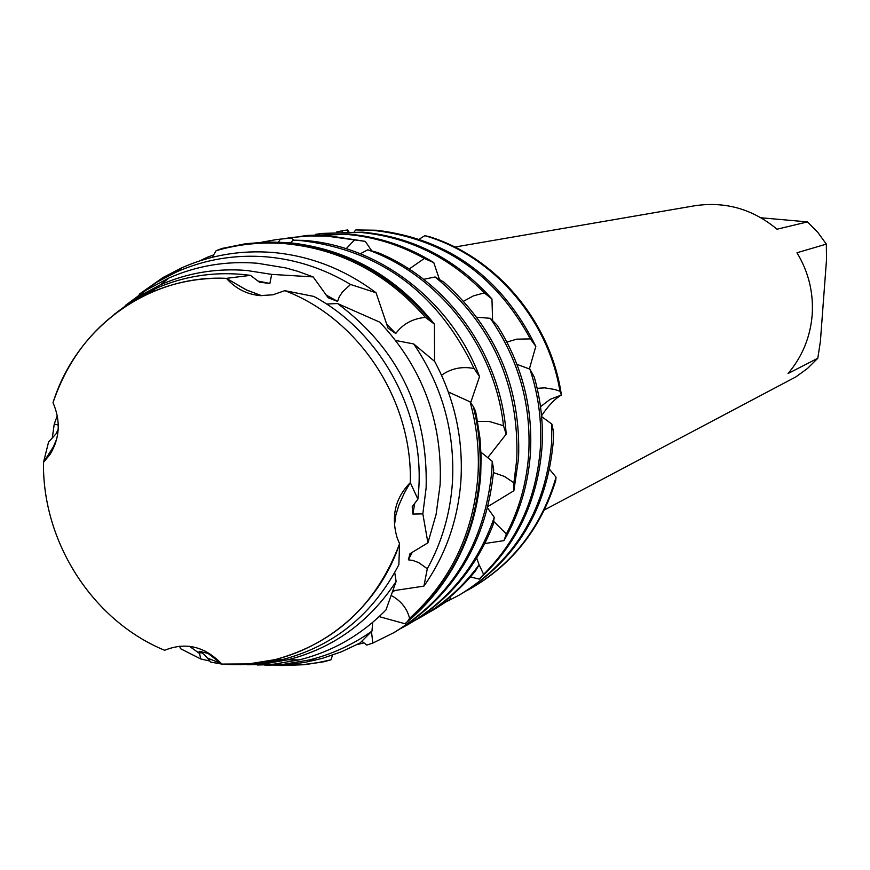 <?xml version="1.0" encoding="UTF-8"?>
<svg xmlns="http://www.w3.org/2000/svg" width="870" height="870" viewBox="0 0 870 870"><rect width="100%" height="100%" fill="white"/><g stroke="black" fill="none" stroke-linecap="round" stroke-linejoin="round"><path stroke-width="1.3" d="M405.583 490.68L410.292 482.632C412.695 400.298 359.049 318.67 284.805 290.667L272.788 294.821L260.13 295.604C246.884 294.397 235.639 288.644 226.417 278.346C148.803 274.507 76.353 327.566 53.016 402.679C60.824 420.841 59.867 438.045 50.134 454.27L43.5 462.329C42.228 542.053 92.666 620.734 164.626 650.281C185.538 641.842 204.472 646.29 221.426 663.647L221.806 664.082C298.279 670.531 373.948 620.43 399.569 543.761L397.079 537.595C390.913 516.247 395.317 497.923 410.292 482.632L404.322 493.029L398.938 505.024L395.915 514.812L394.469 525.175M204.646 650.782L221.806 664.082L204.657 650.793M58.203 429.225L56.072 433.782L48.579 442.003L43.5 462.329L55.256 443.917L43.5 462.329C42.228 542.053 92.666 620.734 164.626 650.281M544.37 509.95L795.974 376.83L807.577 368.391L817.789 358.255L788.046 373.534C802.26 356.743 810.307 337.212 812.178 314.962C813.635 292.668 808.567 271.929 796.974 252.757L826.337 244.122L817.735 232.279L807.469 221.893L777.03 229.223C752.713 208.985 725.21 201.177 694.532 205.788L454.847 247.047M556.028 477.228C541.803 526.1 513.67 563.02 471.638 587.968L472.073 587.718C513.061 563.597 540.944 527.927 555.723 480.697L556.028 477.228L549.612 469.376M537.16 388.314L544.848 387.846L554.668 389.488L559.943 391.195L561.4 395.034L550.123 399.363L540.509 406.703L550.123 399.363L561.4 395.034C555.071 398.623 548.448 405.529 541.542 415.751M342.182 231.616L342.682 230.724L347.576 229.941L347.989 231.529L347.576 229.941L348.837 231.529M116.58 312.547L137.449 297.072L160.33 284.838C187.724 272.821 216.586 268.036 246.906 270.494L271.679 274.376L269.885 283.457L259.477 282.206L250.473 275.355L226.417 278.346L246.83 290.156L261.642 295.691L246.101 289.797L226.417 278.346C199.708 277.41 174.294 282.25 150.173 292.842C102.769 315.038 70.383 351.654 53.016 402.679M429.475 236.694C496.977 257.857 550.928 322.215 561.4 395.034C550.928 322.215 496.977 257.857 429.475 236.694L424.81 235.672L419.362 239.098M761.022 217.783L807.469 221.893M826.337 244.122L826.5 259.793L820.377 341.562L817.789 358.255M417.894 499.141L410.292 482.632C412.695 400.298 359.049 318.67 284.805 290.667L313.787 296.42C380.679 332.09 424.266 412.01 418.72 489.516L417.894 499.141L412.206 506.753L412.891 514.05L422.831 513.865L427.92 542.837L436.109 514.355L440.122 484.688C442.699 421.993 422.592 367.825 379.809 322.183L337.517 303.521L326.565 304.054M535.822 346.39C501.936 277.628 448.779 238.913 376.373 230.235L355.852 229.941L374.415 230.506C443.526 238.51 495.519 274.637 530.385 338.898L535.822 346.39L529.362 368.978M459.556 594.917L461.339 593.884C516.062 560.4 546.675 510.07 553.157 442.906L553.581 432.118L551.885 424.125L551.547 443.624C545.044 510.929 514.387 561.357 459.556 594.917L447.55 601.137M355.852 229.941L354.275 231.648M491.963 299.008C456.489 259.369 413.413 237.075 362.736 232.149L321.596 233.443L360.713 232.431C408.324 236.955 449.518 257.118 484.296 292.907L491.963 299.008L492.605 320.573M529.917 369.163C538.541 395.121 541.999 421.624 540.303 448.659C536.312 498.488 517.411 540.39 483.611 574.374L479.239 579.115C516.682 544.653 537.584 500.913 541.956 447.919C543.489 423.962 540.912 400.341 534.245 377.047L529.917 369.163L516.943 364.345M315.397 234.4L321.596 233.443M433.771 262.599C407.236 246.221 378.874 236.727 348.696 234.117L306.979 235.433L346.619 234.411C373.882 236.738 399.787 244.764 424.321 258.477L433.771 262.599L439.448 279.466M490.321 318.3C518.553 359.223 531.352 404.409 528.721 453.846C526.741 482.448 519.303 509.167 506.383 533.984L503.937 540.64C519.379 513.92 528.21 484.731 530.428 453.074C532.973 407.062 521.869 364.443 497.14 325.249L490.321 318.3L476.858 317.245M300.596 236.412L306.979 235.433M365.259 241.36L328.49 235.748L311.253 235.661L291.928 237.477L309.057 235.955L326.337 236.053L365.259 241.36L371.794 250.886M435.087 276.964C492.018 323.934 519.249 384.671 516.791 459.175L513.909 482.785L513.876 490.756L518.553 458.392C521.152 387.726 496.291 329.001 444.004 282.206L435.087 276.964L423.636 279.335M285.349 238.489L291.928 237.477M291.298 237.988L276.421 239.576L291.298 237.988L293.875 240.174M393.61 632.794L395.676 631.609C454.096 595.874 486.765 541.945 493.692 469.811L492.235 461.307L491.844 470.344C484.992 542.771 452.248 596.918 393.61 632.794L372.817 643.093L366.792 645.072M479.533 376.634C451.389 301.216 379.722 246.079 304.315 240.403L293.179 240.174L301.738 240.696C380.386 250.342 437.827 292.94 474.074 368.521L479.533 376.634L470.67 402.669M293.179 240.174L290.46 242.806M376.079 292.777L388.009 328.099L395.741 333.547C402.821 323.966 412.717 318.572 425.43 317.387L434.434 324.129C395.578 275.757 346.825 248.57 288.198 242.6L267.22 241.98L245.808 243.741M470.072 401.82C476.858 426.289 479.479 451.073 477.924 476.162C473.236 533.952 450.464 581.356 409.585 618.374L407.454 621.528C450.703 584.248 474.803 535.659 479.751 475.749C481.197 452.454 479.044 429.367 473.28 406.497L470.072 401.82L448.365 392M407.454 621.528L405.007 623.768C450.301 586.434 475.542 536.953 480.719 475.324L481.121 456.837L479.979 438.317L476.39 415.338L475.379 410.792L473.28 406.497M430.476 320.66C379.733 261.859 317.974 236.248 245.199 243.817L222.209 248.407L216.151 250.68C238.717 244.1 261.881 241.773 285.664 243.709C340.605 249.157 387.193 273.724 425.43 317.387M216.151 250.68L212.171 257.313M272.962 252.485C241.153 249.962 210.866 255.019 182.134 267.645L163.158 277.421L139.363 294.136L157.437 281.858L176.827 271.821C205.244 259.347 235.172 254.355 266.622 256.867C296.246 259.488 324.227 268.689 350.556 284.468L376.09 292.777C344.814 269.319 310.427 255.889 272.962 252.485M413.718 343.954C442.112 385.725 455.032 431.705 452.476 481.904C450.377 513.159 441.982 542.108 427.3 568.741L423.918 586.13C445.821 554.875 458.164 519.499 460.948 479.99C463.286 438.219 454.531 398.71 434.695 361.463L413.718 343.954L395.763 340.507M199.861 653.294L198.132 652.641M139.374 294.136L138.711 296.278M180.503 648.672L179.611 646.16M271.679 274.376L313.167 276.91L297.573 271.233L285.643 267.906L257.379 263.251C226.461 260.772 197.033 265.665 169.095 277.921L146.171 290.145L125.204 305.577M337.517 303.521C398.536 349.109 428.073 410.542 426.137 487.842L422.831 513.865M233.747 664.528L258.107 663.799L282.087 659.699C334.069 646.018 372.991 614.372 398.862 564.739L399.569 543.761C376.427 604.672 334.928 643.3 275.083 659.623L248.646 663.93L221.806 664.082L210.801 662.124L204.211 654.447L199.067 651.271L209.061 653.631M199.067 651.271L200.742 658.949L180.492 648.672M220.588 662.94L218.011 662.548M209.953 661.08L200.742 658.949M250.473 275.355L241.349 274.333C211.356 271.886 182.798 276.616 155.676 288.503L134.176 299.889L114.438 314.179M281.053 665.561L304.446 664.713L324.271 661.7L330.981 659.819L332.558 655.143M264.839 665.191L286.85 664.734L305.011 662.364L322.324 658.362L341.551 651.75L359.984 643.039L371.99 631.087L372.664 622.398M247.526 664.778L273.55 664.201L299.171 659.895C332.492 651.586 361.42 634.937 385.965 609.935L396.133 581.454L394.741 572.612M427.909 542.837L409.977 553.701L408.367 559.823L412.989 560.487L418.742 562.64L427.3 568.741M423.907 586.119L393.686 590.665M391.968 595.896C401.287 601.17 407.16 608.663 409.585 618.374M405.007 623.768L379.168 616.612M371.49 631.663L372.817 643.093M366.781 645.072L361.974 641.32M551.885 424.125L541.618 416.589M477.587 421.504L488.951 421.385L503.491 425.713L506.188 434.184C501.033 355.46 448.637 281.586 378.189 252.735L367.792 249.81L360.343 253.757M58.279 425.093L54.255 424.027L57.279 415.719M206.44 258.847L206.886 257.422L213.65 254.888M278.552 242.034L280.379 239.087M346.206 248.711L354.677 239.707M409.107 269.058L424.321 258.477M463.666 301.194L473.421 295.876L484.296 292.907M506.938 342.095L516.682 339.159L530.385 338.898M450.171 599.18L434.326 609.402L450.171 599.18L450.04 596.983M479.087 564.804C463.21 586.445 443.896 603.834 421.156 616.971L423.103 615.851C443.254 604.226 460.763 589.186 475.629 570.72L479.087 564.804L476.706 558.116M494.258 517.356C477.793 564.597 448.909 600.398 407.595 624.769L409.596 623.616C448.104 600.996 475.923 568.11 493.051 524.936L494.258 517.356L487.668 508.102M492.235 461.307L480.979 452.204M313.156 276.91L328.207 297.801L337.593 301.379L339.115 297.127L342.454 291.95L350.556 284.468M434.434 324.129L434.565 361.344M441.558 375.242C451.138 368.412 461.981 366.172 474.074 368.521M506.177 434.184L487.689 457.761M493.497 472.617L504.372 476.412L513.909 482.785M513.876 490.745L488.081 506.438M493.671 521.38L506.383 533.984M503.937 540.64L484.829 543.532M478.924 564.38L483.611 574.374M479.239 579.115L470.42 576.94M449.638 599.582L449.649 600.191M221.252 663.592L207.375 658.014M269.885 283.457L257.922 281.043M52.287 438.023L54.255 424.027M396.133 581.454C369.489 621.985 333.449 648.085 288.003 659.764L264.034 663.886L239.696 664.658M337.593 301.379L326.087 295.006M408.367 559.823L412.358 552.113M371.99 631.087C352.731 644.79 331.742 654.425 309.013 660.004L283.305 664.354L257.194 664.995M395.741 333.547L386.389 323.825M393.36 591.72L394.632 590.447M136.285 297.812L139.069 295.126M330.981 659.819L317.648 662.679L301.923 664.789L274.126 665.311M199.948 260.815L206.886 257.422M261.598 242.208L276.421 239.576M367.792 249.81C439.393 275.409 494.943 346.989 503.491 425.713M407.595 624.769L401.592 628.075M363.997 642.865L357.015 644.616M421.156 616.971L415.338 620.179M434.326 609.402L428.671 612.524M472.508 587.467C513.278 563.325 541.01 527.742 555.723 480.697M424.81 235.672C492.681 255.356 547.937 318.54 559.943 391.195M471.638 587.968L466.45 590.839M336.799 231.866L342.682 230.724M412.891 514.05L414.74 503.284M56.757 438.904L50.134 454.27M200.035 653.859L189.475 646.301M150.173 292.842L155.676 288.503M275.083 659.623L282.087 659.699M160.33 284.838L169.095 277.921M288.003 659.764L299.171 659.895M176.827 271.821L182.134 267.645M309.013 660.004L315.767 660.08M245.199 243.817L246.406 243.654"/></g></svg>
